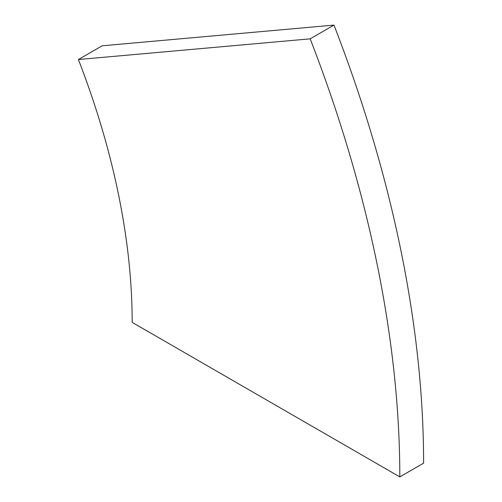 <?xml version="1.0" encoding="UTF-8"?>
<svg xmlns="http://www.w3.org/2000/svg" width="502" height="502" viewBox="0 0 502 502"><rect width="100%" height="100%" fill="white"/><g stroke="black" fill="none" stroke-linecap="round" stroke-linejoin="round"><path stroke-width="0.75" d="M118.497 194.5A567.756 327.793 60 0 1 132.177 322.378L399.818 476.9A946.257 546.327 -120 0 0 377.021 263.77A946.257 546.327 -120 0 0 310.173 38.836L333.968 25.1L102.182 45.801L78.394 59.537A567.756 327.793 60 0 1 118.497 194.5M399.818 476.9L423.606 463.164A946.257 546.327 -120 0 0 400.809 250.034A946.257 546.327 -120 0 0 333.968 25.1M310.173 38.836L78.394 59.537"/></g></svg>
